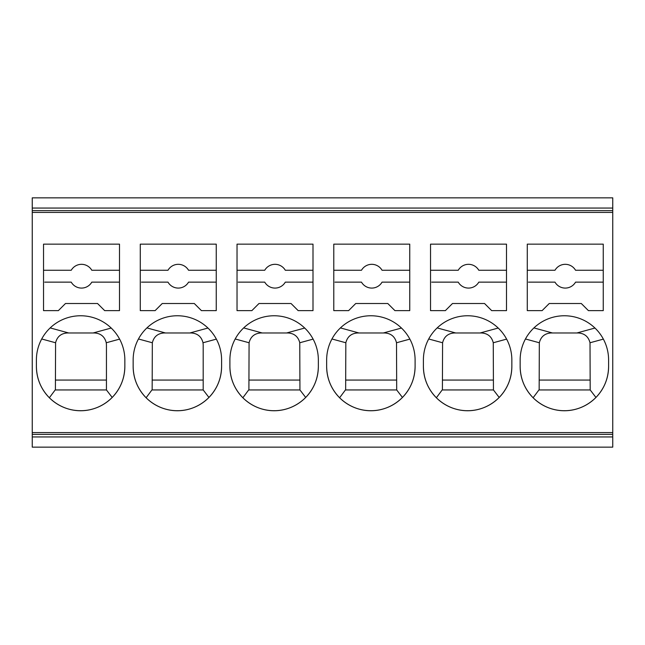 <?xml version="1.0" encoding="UTF-8"?>
<svg xmlns="http://www.w3.org/2000/svg" width="645" height="645" viewBox="0 0 645 645"><rect width="100%" height="100%" fill="white"/><g stroke="black" fill="none" stroke-linecap="round" stroke-linejoin="round"><path stroke-width="0.97" d="M523.119 197.854L612.75 197.854L612.75 447.146L32.25 447.146L32.25 197.854L527.868 197.854M612.75 201.417L612.75 213.285M44.118 197.854L39.369 197.854M140.868 197.854L136.119 197.854M232.869 197.854L237.618 197.854M334.368 197.854L329.619 197.854M431.118 197.854L426.369 197.854M32.25 208.061L612.75 208.061M32.25 210.625L612.75 210.625M32.25 212.415L612.75 212.415M430.529 310.632L445.364 310.632L452.492 303.505L484.54 303.505L491.667 310.632L506.502 310.632L506.502 244.149L430.529 244.149L430.529 310.632L445.364 310.632L452.492 303.505L484.54 303.505L491.667 310.632L506.502 310.632M326.652 359.975L326.652 366.497A44.223 44.223 180 0 0 370.875 410.712A44.223 44.223 180 0 0 415.098 366.497L415.098 359.975A44.223 44.223 180 0 0 370.875 315.76A44.223 44.223 180 0 0 326.652 359.975M333.779 310.632L348.614 310.632L355.742 303.505L387.79 303.505L394.917 310.632L409.752 310.632L409.752 244.149L333.779 244.149L333.779 310.632L348.614 310.632L355.742 303.505L387.79 303.505L394.917 310.632L409.752 310.632M229.902 359.975L229.902 366.497A44.223 44.223 180 0 0 274.125 410.712A44.223 44.223 180 0 0 318.348 366.497L318.348 359.975A44.223 44.223 180 0 0 274.125 315.76A44.223 44.223 180 0 0 229.902 359.975M237.029 310.632L251.864 310.632L258.992 303.505L291.04 303.505L298.167 310.632L313.002 310.632L313.002 244.149L237.029 244.149L237.029 310.632L251.864 310.632L258.992 303.505L291.04 303.505L298.167 310.632L313.002 310.632M36.402 359.975L36.402 366.497A44.223 44.223 180 0 0 80.625 410.712A44.223 44.223 180 0 0 124.848 366.497L124.848 359.975A44.223 44.223 180 0 0 80.625 315.76A44.223 44.223 180 0 0 36.402 359.975M43.529 310.632L58.364 310.632L65.492 303.505L97.54 303.505L104.667 310.632L119.502 310.632L119.502 244.149L43.529 244.149L43.529 310.632L58.364 310.632L65.492 303.505L97.54 303.505L104.667 310.632L119.502 310.632M133.152 359.975L133.152 366.497A44.223 44.223 180 0 0 177.375 410.712A44.223 44.223 180 0 0 221.598 366.497L221.598 359.975A44.223 44.223 180 0 0 177.375 315.76A44.223 44.223 180 0 0 133.152 359.975M140.279 310.632L155.114 310.632L162.242 303.505L194.29 303.505L201.417 310.632L216.252 310.632L216.252 244.149L140.279 244.149L140.279 310.632L155.114 310.632L162.242 303.505L194.29 303.505L201.417 310.632L216.252 310.632M520.152 359.975L520.152 366.497A44.223 44.223 180 0 0 564.375 410.712A44.223 44.223 180 0 0 608.598 366.497L608.598 359.975A44.223 44.223 180 0 0 564.375 315.76A44.223 44.223 180 0 0 520.152 359.975M527.279 310.632L542.114 310.632L549.242 303.505L581.29 303.505L588.417 310.632L603.252 310.632L603.252 244.149L527.279 244.149L527.279 310.632L542.114 310.632L549.242 303.505L581.29 303.505L588.417 310.632L603.252 310.632M423.402 359.975L423.402 366.497A44.223 44.223 180 0 0 467.625 410.712A44.223 44.223 180 0 0 511.848 366.497L511.848 359.975A44.223 44.223 180 0 0 467.625 315.76A44.223 44.223 180 0 0 423.402 359.975M32.25 432.585L612.75 432.585M525.457 338.98L539.333 342.761L539.147 389.951L590.191 389.951L538.93 389.951L533.109 397.763C524.667 389.048 520.354 378.623 520.152 366.497M608.598 366.497C608.404 378.462 604.188 388.782 595.948 397.457L590.191 389.951M595.948 397.457C578.267 415.09 550.886 415.162 533.109 397.763M533.923 327.918L552.459 332.973L578.323 332.973C584.572 333.409 588.466 336.674 590.014 342.761L590.191 389.548M590.191 380.074L539.147 380.074L590.191 380.074M539.333 342.761C540.881 336.674 544.775 333.409 551.024 332.973L552.459 332.973M608.582 358.773L608.598 359.975M527.279 270.263L554.982 270.263A11.868 11.868 180 0 1 575.55 270.263L603.252 270.263M528.465 282.139L554.982 282.139A11.868 11.868 180 0 0 575.55 282.139L603.252 282.139L575.55 282.139A11.868 11.868 180 0 1 554.982 282.139L528.465 282.139M32.25 434.375L612.75 434.375M32.25 436.939L612.75 436.939M428.707 338.98L442.583 342.761L442.397 389.951L493.441 389.951L442.18 389.951L436.359 397.763C427.917 389.048 423.604 378.623 423.402 366.497M511.848 366.497C511.654 378.462 507.438 388.782 499.198 397.457L493.441 389.951M499.198 397.457C481.517 415.09 454.136 415.162 436.359 397.763M437.173 327.918L455.709 332.973L481.573 332.973C487.822 333.409 491.716 336.674 493.264 342.761L493.441 389.548M493.441 380.074L442.397 380.074L493.441 380.074M442.583 342.761C444.131 336.674 448.025 333.409 454.274 332.973L455.709 332.973M511.832 358.773L511.848 359.975M430.529 270.263L458.232 270.263A11.868 11.868 180 0 1 478.8 270.263L506.502 270.263M431.715 282.139L458.232 282.139A11.868 11.868 180 0 0 478.8 282.139L506.502 282.139L478.8 282.139A11.868 11.868 180 0 1 458.232 282.139L431.715 282.139M331.957 338.98L345.833 342.761L345.647 389.951L396.691 389.951L345.43 389.951L339.609 397.763C331.167 389.048 326.854 378.623 326.652 366.497M415.098 366.497C414.904 378.462 410.688 388.782 402.448 397.457L396.691 389.951M402.448 397.457C384.767 415.09 357.386 415.162 339.609 397.763M340.423 327.918L358.959 332.973L384.823 332.973C391.072 333.409 394.966 336.674 396.514 342.761L396.691 389.548M396.691 380.074L345.647 380.074L396.691 380.074M345.833 342.761C347.381 336.674 351.275 333.409 357.524 332.973L358.959 332.973M415.082 358.773L415.098 359.975M333.779 270.263L361.482 270.263A11.868 11.868 180 0 1 382.05 270.263L409.752 270.263M334.965 282.139L361.482 282.139A11.868 11.868 180 0 0 382.05 282.139L409.752 282.139L382.05 282.139A11.868 11.868 180 0 1 361.482 282.139L334.965 282.139M235.207 338.98L249.083 342.761L248.897 389.951L299.941 389.951L248.68 389.951L242.859 397.763C234.417 389.048 230.104 378.623 229.902 366.497M318.348 366.497C318.154 378.462 313.938 388.782 305.698 397.457L299.941 389.951M305.698 397.457C288.017 415.09 260.636 415.162 242.859 397.763M243.673 327.918L262.209 332.973L288.073 332.973C294.322 333.409 298.216 336.674 299.764 342.761L299.941 389.548M299.941 380.074L248.897 380.074L299.941 380.074M249.083 342.761C250.631 336.674 254.525 333.409 260.774 332.973L262.209 332.973M318.332 358.773L318.348 359.975M237.029 270.263L264.732 270.263A11.868 11.868 180 0 1 285.3 270.263L313.002 270.263M238.215 282.139L264.732 282.139A11.868 11.868 180 0 0 285.3 282.139L313.002 282.139L285.3 282.139A11.868 11.868 180 0 1 264.732 282.139L238.215 282.139M41.707 338.98L55.583 342.761L55.397 389.951L106.441 389.951L55.18 389.951L49.359 397.763C40.917 389.048 36.604 378.623 36.402 366.497M124.848 366.497C124.654 378.462 120.438 388.782 112.198 397.457L106.441 389.951M112.198 397.457C94.517 415.09 67.136 415.162 49.359 397.763M106.441 380.074L55.397 380.074L106.441 380.074L106.441 344.841L106.441 389.548M55.583 342.761C57.131 336.674 61.025 333.409 67.273 332.973L93.13 332.973L111.214 328.039M106.441 344.841L106.264 342.761C104.716 336.674 100.822 333.409 94.573 332.973L93.13 332.973M124.832 358.773L124.848 359.975M43.529 270.263L71.232 270.263A11.868 11.868 180 0 1 91.8 270.263L119.502 270.263M44.715 282.139L71.232 282.139A11.868 11.868 180 0 0 91.8 282.139L119.502 282.139L91.8 282.139A11.868 11.868 180 0 1 71.232 282.139L44.715 282.139M138.457 338.98L152.333 342.761L152.147 389.951L203.191 389.951L151.93 389.951L146.109 397.763C137.667 389.048 133.354 378.623 133.152 366.497M221.598 366.497C221.404 378.462 217.188 388.782 208.948 397.457L203.191 389.951M208.948 397.457C191.267 415.09 163.886 415.162 146.109 397.763M203.191 380.074L152.147 380.074L203.191 380.074L203.191 344.841L203.191 389.548M152.333 342.761C153.881 336.674 157.775 333.409 164.024 332.973L189.88 332.973L207.964 328.039M203.191 344.841L203.014 342.761C201.466 336.674 197.572 333.409 191.323 332.973L189.88 332.973M221.582 358.773L221.598 359.975M140.279 270.263L167.982 270.263A11.868 11.868 180 0 1 188.55 270.263L216.252 270.263M141.465 282.139L167.982 282.139A11.868 11.868 180 0 0 188.55 282.139L216.252 282.139L188.55 282.139A11.868 11.868 180 0 1 167.982 282.139L141.465 282.139M590.014 342.761L603.365 339.117M576.88 332.973L594.964 328.039M493.264 342.761L506.615 339.117M480.13 332.973L498.214 328.039M396.514 342.761L409.865 339.117M383.38 332.973L401.464 328.039M299.764 342.761L313.115 339.117M286.63 332.973L304.714 328.039M106.264 342.761L119.615 339.117M50.173 327.918L68.709 332.973M203.014 342.761L216.365 339.117M146.923 327.918L165.459 332.973"/></g></svg>
